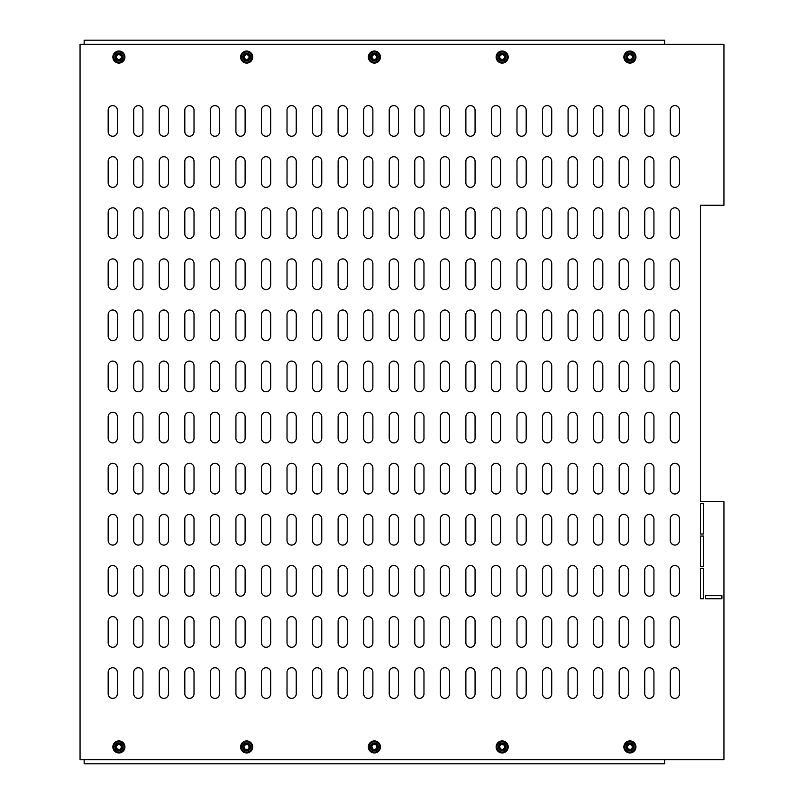 <?xml version="1.0" encoding="UTF-8"?>
<svg xmlns="http://www.w3.org/2000/svg" width="804" height="804" viewBox="0 0 804 804"><rect width="100%" height="100%" fill="white"/><g stroke="black" fill="none" stroke-linecap="round" stroke-linejoin="round"><path stroke-width="1.21" d="M670.285 672.325L670.285 693.792A4.603 4.603 0 0 0 674.888 698.395A4.603 4.603 0 0 0 679.481 693.792L679.481 672.325A4.603 4.603 0 0 0 674.888 667.732A4.603 4.603 0 0 0 670.285 672.325M670.285 621.231L670.285 642.687A4.603 4.603 0 0 0 674.888 647.29A4.603 4.603 0 0 0 679.481 642.687L679.481 621.231A4.603 4.603 0 0 0 674.888 616.628A4.603 4.603 0 0 0 670.285 621.231M670.285 570.126L670.285 591.583A4.603 4.603 0 0 0 674.888 596.186A4.603 4.603 0 0 0 679.481 591.583L679.481 570.126A4.603 4.603 0 0 0 674.888 565.524A4.603 4.603 0 0 0 670.285 570.126M670.285 519.022L670.285 540.489A4.603 4.603 0 0 0 674.888 545.082A4.603 4.603 0 0 0 679.481 540.489L679.481 519.022A4.603 4.603 0 0 0 674.888 514.419A4.603 4.603 0 0 0 670.285 519.022M670.285 467.918L670.285 489.385A4.603 4.603 0 0 0 674.888 493.988A4.603 4.603 0 0 0 679.481 489.385L679.481 467.918A4.603 4.603 0 0 0 674.888 463.325A4.603 4.603 0 0 0 670.285 467.918M670.285 416.824L670.285 438.28A4.603 4.603 0 0 0 674.888 442.883A4.603 4.603 0 0 0 679.481 438.28L679.481 416.824A4.603 4.603 0 0 0 674.888 412.221A4.603 4.603 0 0 0 670.285 416.824M670.285 365.719L670.285 387.176A4.603 4.603 0 0 0 674.888 391.779A4.603 4.603 0 0 0 679.481 387.176L679.481 365.719A4.603 4.603 0 0 0 674.888 361.117A4.603 4.603 0 0 0 670.285 365.719M670.285 314.615L670.285 336.082A4.603 4.603 0 0 0 674.888 340.675A4.603 4.603 0 0 0 679.481 336.082L679.481 314.615A4.603 4.603 0 0 0 674.888 310.012A4.603 4.603 0 0 0 670.285 314.615M670.285 263.511L670.285 284.978A4.603 4.603 0 0 0 674.888 289.581A4.603 4.603 0 0 0 679.481 284.978L679.481 263.511A4.603 4.603 0 0 0 674.888 258.918A4.603 4.603 0 0 0 670.285 263.511M670.285 212.417L670.285 233.874A4.603 4.603 0 0 0 674.888 238.476A4.603 4.603 0 0 0 679.481 233.874L679.481 212.417A4.603 4.603 0 0 0 674.888 207.814A4.603 4.603 0 0 0 670.285 212.417M670.285 161.313L670.285 182.769A4.603 4.603 0 0 0 674.888 187.372A4.603 4.603 0 0 0 679.481 182.769L679.481 161.313A4.603 4.603 0 0 0 674.888 156.71A4.603 4.603 0 0 0 670.285 161.313M670.285 110.208L670.285 131.675A4.603 4.603 0 0 0 674.888 136.268A4.603 4.603 0 0 0 679.481 131.675L679.481 110.208A4.603 4.603 0 0 0 674.888 105.605A4.603 4.603 0 0 0 670.285 110.208M644.738 672.325L644.738 693.792A4.603 4.603 0 0 0 649.33 698.395A4.603 4.603 0 0 0 653.933 693.792L653.933 672.325A4.603 4.603 0 0 0 649.33 667.732A4.603 4.603 0 0 0 644.738 672.325M644.738 621.231L644.738 642.687A4.603 4.603 0 0 0 649.33 647.29A4.603 4.603 0 0 0 653.933 642.687L653.933 621.231A4.603 4.603 0 0 0 649.33 616.628A4.603 4.603 0 0 0 644.738 621.231M644.738 570.126L644.738 591.583A4.603 4.603 0 0 0 649.33 596.186A4.603 4.603 0 0 0 653.933 591.583L653.933 570.126A4.603 4.603 0 0 0 649.33 565.524A4.603 4.603 0 0 0 644.738 570.126M644.738 519.022L644.738 540.489A4.603 4.603 0 0 0 649.33 545.082A4.603 4.603 0 0 0 653.933 540.489L653.933 519.022A4.603 4.603 0 0 0 649.33 514.419A4.603 4.603 0 0 0 644.738 519.022M644.738 467.918L644.738 489.385A4.603 4.603 0 0 0 649.33 493.988A4.603 4.603 0 0 0 653.933 489.385L653.933 467.918A4.603 4.603 0 0 0 649.33 463.325A4.603 4.603 0 0 0 644.738 467.918M644.738 416.824L644.738 438.28A4.603 4.603 0 0 0 649.33 442.883A4.603 4.603 0 0 0 653.933 438.28L653.933 416.824A4.603 4.603 0 0 0 649.33 412.221A4.603 4.603 0 0 0 644.738 416.824M644.738 365.719L644.738 387.176A4.603 4.603 0 0 0 649.33 391.779A4.603 4.603 0 0 0 653.933 387.176L653.933 365.719A4.603 4.603 0 0 0 649.33 361.117A4.603 4.603 0 0 0 644.738 365.719M644.738 314.615L644.738 336.082A4.603 4.603 0 0 0 649.33 340.675A4.603 4.603 0 0 0 653.933 336.082L653.933 314.615A4.603 4.603 0 0 0 649.33 310.012A4.603 4.603 0 0 0 644.738 314.615M644.738 263.511L644.738 284.978A4.603 4.603 0 0 0 649.33 289.581A4.603 4.603 0 0 0 653.933 284.978L653.933 263.511A4.603 4.603 0 0 0 649.33 258.918A4.603 4.603 0 0 0 644.738 263.511M644.738 212.417L644.738 233.874A4.603 4.603 0 0 0 649.33 238.476A4.603 4.603 0 0 0 653.933 233.874L653.933 212.417A4.603 4.603 0 0 0 649.33 207.814A4.603 4.603 0 0 0 644.738 212.417M644.738 161.313L644.738 182.769A4.603 4.603 0 0 0 649.33 187.372A4.603 4.603 0 0 0 653.933 182.769L653.933 161.313A4.603 4.603 0 0 0 649.33 156.71A4.603 4.603 0 0 0 644.738 161.313M644.738 110.208L644.738 131.675A4.603 4.603 0 0 0 649.33 136.268A4.603 4.603 0 0 0 653.933 131.675L653.933 110.208A4.603 4.603 0 0 0 649.33 105.605A4.603 4.603 0 0 0 644.738 110.208M619.18 672.325L619.18 693.792A4.603 4.603 0 0 0 623.783 698.395A4.603 4.603 0 0 0 628.376 693.792L628.376 672.325A4.603 4.603 0 0 0 623.783 667.732A4.603 4.603 0 0 0 619.18 672.325M619.18 621.231L619.18 642.687A4.603 4.603 0 0 0 623.783 647.29A4.603 4.603 0 0 0 628.376 642.687L628.376 621.231A4.603 4.603 0 0 0 623.783 616.628A4.603 4.603 0 0 0 619.18 621.231M619.18 570.126L619.18 591.583A4.603 4.603 0 0 0 623.783 596.186A4.603 4.603 0 0 0 628.376 591.583L628.376 570.126A4.603 4.603 0 0 0 623.783 565.524A4.603 4.603 0 0 0 619.18 570.126M619.18 519.022L619.18 540.489A4.603 4.603 0 0 0 623.783 545.082A4.603 4.603 0 0 0 628.376 540.489L628.376 519.022A4.603 4.603 0 0 0 623.783 514.419A4.603 4.603 0 0 0 619.18 519.022M619.18 467.918L619.18 489.385A4.603 4.603 0 0 0 623.783 493.988A4.603 4.603 0 0 0 628.376 489.385L628.376 467.918A4.603 4.603 0 0 0 623.783 463.325A4.603 4.603 0 0 0 619.18 467.918M619.18 416.824L619.18 438.28A4.603 4.603 0 0 0 623.783 442.883A4.603 4.603 0 0 0 628.376 438.28L628.376 416.824A4.603 4.603 0 0 0 623.783 412.221A4.603 4.603 0 0 0 619.18 416.824M619.18 365.719L619.18 387.176A4.603 4.603 0 0 0 623.783 391.779A4.603 4.603 0 0 0 628.376 387.176L628.376 365.719A4.603 4.603 0 0 0 623.783 361.117A4.603 4.603 0 0 0 619.18 365.719M619.18 314.615L619.18 336.082A4.603 4.603 0 0 0 623.783 340.675A4.603 4.603 0 0 0 628.376 336.082L628.376 314.615A4.603 4.603 0 0 0 623.783 310.012A4.603 4.603 0 0 0 619.18 314.615M619.18 263.511L619.18 284.978A4.603 4.603 0 0 0 623.783 289.581A4.603 4.603 0 0 0 628.376 284.978L628.376 263.511A4.603 4.603 0 0 0 623.783 258.918A4.603 4.603 0 0 0 619.18 263.511M619.18 212.417L619.18 233.874A4.603 4.603 0 0 0 623.783 238.476A4.603 4.603 0 0 0 628.376 233.874L628.376 212.417A4.603 4.603 0 0 0 623.783 207.814A4.603 4.603 0 0 0 619.18 212.417M619.18 161.313L619.18 182.769A4.603 4.603 0 0 0 623.783 187.372A4.603 4.603 0 0 0 628.376 182.769L628.376 161.313A4.603 4.603 0 0 0 623.783 156.71A4.603 4.603 0 0 0 619.18 161.313M619.18 110.208L619.18 131.675A4.603 4.603 0 0 0 623.783 136.268A4.603 4.603 0 0 0 628.376 131.675L628.376 110.208A4.603 4.603 0 0 0 623.783 105.605A4.603 4.603 0 0 0 619.18 110.208M593.633 672.325L593.633 693.792A4.603 4.603 0 0 0 598.226 698.395A4.603 4.603 0 0 0 602.829 693.792L602.829 672.325A4.603 4.603 0 0 0 598.226 667.732A4.603 4.603 0 0 0 593.633 672.325M593.633 621.231L593.633 642.687A4.603 4.603 0 0 0 598.226 647.29A4.603 4.603 0 0 0 602.829 642.687L602.829 621.231A4.603 4.603 0 0 0 598.226 616.628A4.603 4.603 0 0 0 593.633 621.231M593.633 570.126L593.633 591.583A4.603 4.603 0 0 0 598.226 596.186A4.603 4.603 0 0 0 602.829 591.583L602.829 570.126A4.603 4.603 0 0 0 598.226 565.524A4.603 4.603 0 0 0 593.633 570.126M593.633 519.022L593.633 540.489A4.603 4.603 0 0 0 598.226 545.082A4.603 4.603 0 0 0 602.829 540.489L602.829 519.022A4.603 4.603 0 0 0 598.226 514.419A4.603 4.603 0 0 0 593.633 519.022M593.633 467.918L593.633 489.385A4.603 4.603 0 0 0 598.226 493.988A4.603 4.603 0 0 0 602.829 489.385L602.829 467.918A4.603 4.603 0 0 0 598.226 463.325A4.603 4.603 0 0 0 593.633 467.918M593.633 416.824L593.633 438.28A4.603 4.603 0 0 0 598.226 442.883A4.603 4.603 0 0 0 602.829 438.28L602.829 416.824A4.603 4.603 0 0 0 598.226 412.221A4.603 4.603 0 0 0 593.633 416.824M593.633 365.719L593.633 387.176A4.603 4.603 0 0 0 598.226 391.779A4.603 4.603 0 0 0 602.829 387.176L602.829 365.719A4.603 4.603 0 0 0 598.226 361.117A4.603 4.603 0 0 0 593.633 365.719M593.633 314.615L593.633 336.082A4.603 4.603 0 0 0 598.226 340.675A4.603 4.603 0 0 0 602.829 336.082L602.829 314.615A4.603 4.603 0 0 0 598.226 310.012A4.603 4.603 0 0 0 593.633 314.615M593.633 263.511L593.633 284.978A4.603 4.603 0 0 0 598.226 289.581A4.603 4.603 0 0 0 602.829 284.978L602.829 263.511A4.603 4.603 0 0 0 598.226 258.918A4.603 4.603 0 0 0 593.633 263.511M593.633 212.417L593.633 233.874A4.603 4.603 0 0 0 598.226 238.476A4.603 4.603 0 0 0 602.829 233.874L602.829 212.417A4.603 4.603 0 0 0 598.226 207.814A4.603 4.603 0 0 0 593.633 212.417M593.633 161.313L593.633 182.769A4.603 4.603 0 0 0 598.226 187.372A4.603 4.603 0 0 0 602.829 182.769L602.829 161.313A4.603 4.603 0 0 0 598.226 156.71A4.603 4.603 0 0 0 593.633 161.313M593.633 110.208L593.633 131.675A4.603 4.603 0 0 0 598.226 136.268A4.603 4.603 0 0 0 602.829 131.675L602.829 110.208A4.603 4.603 0 0 0 598.226 105.605A4.603 4.603 0 0 0 593.633 110.208M568.076 672.325L568.076 693.792A4.603 4.603 0 0 0 572.679 698.395A4.603 4.603 0 0 0 577.282 693.792L577.282 672.325A4.603 4.603 0 0 0 572.679 667.732A4.603 4.603 0 0 0 568.076 672.325M568.076 621.231L568.076 642.687A4.603 4.603 0 0 0 572.679 647.29A4.603 4.603 0 0 0 577.282 642.687L577.282 621.231A4.603 4.603 0 0 0 572.679 616.628A4.603 4.603 0 0 0 568.076 621.231M568.076 570.126L568.076 591.583A4.603 4.603 0 0 0 572.679 596.186A4.603 4.603 0 0 0 577.282 591.583L577.282 570.126A4.603 4.603 0 0 0 572.679 565.524A4.603 4.603 0 0 0 568.076 570.126M568.076 519.022L568.076 540.489A4.603 4.603 0 0 0 572.679 545.082A4.603 4.603 0 0 0 577.282 540.489L577.282 519.022A4.603 4.603 0 0 0 572.679 514.419A4.603 4.603 0 0 0 568.076 519.022M568.076 467.918L568.076 489.385A4.603 4.603 0 0 0 572.679 493.988A4.603 4.603 0 0 0 577.282 489.385L577.282 467.918A4.603 4.603 0 0 0 572.679 463.325A4.603 4.603 0 0 0 568.076 467.918M568.076 416.824L568.076 438.28A4.603 4.603 0 0 0 572.679 442.883A4.603 4.603 0 0 0 577.282 438.28L577.282 416.824A4.603 4.603 0 0 0 572.679 412.221A4.603 4.603 0 0 0 568.076 416.824M568.076 365.719L568.076 387.176A4.603 4.603 0 0 0 572.679 391.779A4.603 4.603 0 0 0 577.282 387.176L577.282 365.719A4.603 4.603 0 0 0 572.679 361.117A4.603 4.603 0 0 0 568.076 365.719M568.076 314.615L568.076 336.082A4.603 4.603 0 0 0 572.679 340.675A4.603 4.603 0 0 0 577.282 336.082L577.282 314.615A4.603 4.603 0 0 0 572.679 310.012A4.603 4.603 0 0 0 568.076 314.615M568.076 263.511L568.076 284.978A4.603 4.603 0 0 0 572.679 289.581A4.603 4.603 0 0 0 577.282 284.978L577.282 263.511A4.603 4.603 0 0 0 572.679 258.918A4.603 4.603 0 0 0 568.076 263.511M568.076 212.417L568.076 233.874A4.603 4.603 0 0 0 572.679 238.476A4.603 4.603 0 0 0 577.282 233.874L577.282 212.417A4.603 4.603 0 0 0 572.679 207.814A4.603 4.603 0 0 0 568.076 212.417M568.076 161.313L568.076 182.769A4.603 4.603 0 0 0 572.679 187.372A4.603 4.603 0 0 0 577.282 182.769L577.282 161.313A4.603 4.603 0 0 0 572.679 156.71A4.603 4.603 0 0 0 568.076 161.313M568.076 110.208L568.076 131.675A4.603 4.603 0 0 0 572.679 136.268A4.603 4.603 0 0 0 577.282 131.675L577.282 110.208A4.603 4.603 0 0 0 572.679 105.605A4.603 4.603 0 0 0 568.076 110.208M542.529 672.325L542.529 693.792A4.603 4.603 0 0 0 547.132 698.395A4.603 4.603 0 0 0 551.725 693.792L551.725 672.325A4.603 4.603 0 0 0 547.132 667.732A4.603 4.603 0 0 0 542.529 672.325M542.529 621.231L542.529 642.687A4.603 4.603 0 0 0 547.132 647.29A4.603 4.603 0 0 0 551.725 642.687L551.725 621.231A4.603 4.603 0 0 0 547.132 616.628A4.603 4.603 0 0 0 542.529 621.231M542.529 570.126L542.529 591.583A4.603 4.603 0 0 0 547.132 596.186A4.603 4.603 0 0 0 551.725 591.583L551.725 570.126A4.603 4.603 0 0 0 547.132 565.524A4.603 4.603 0 0 0 542.529 570.126M542.529 519.022L542.529 540.489A4.603 4.603 0 0 0 547.132 545.082A4.603 4.603 0 0 0 551.725 540.489L551.725 519.022A4.603 4.603 0 0 0 547.132 514.419A4.603 4.603 0 0 0 542.529 519.022M542.529 467.918L542.529 489.385A4.603 4.603 0 0 0 547.132 493.988A4.603 4.603 0 0 0 551.725 489.385L551.725 467.918A4.603 4.603 0 0 0 547.132 463.325A4.603 4.603 0 0 0 542.529 467.918M542.529 416.824L542.529 438.28A4.603 4.603 0 0 0 547.132 442.883A4.603 4.603 0 0 0 551.725 438.28L551.725 416.824A4.603 4.603 0 0 0 547.132 412.221A4.603 4.603 0 0 0 542.529 416.824M542.529 365.719L542.529 387.176A4.603 4.603 0 0 0 547.132 391.779A4.603 4.603 0 0 0 551.725 387.176L551.725 365.719A4.603 4.603 0 0 0 547.132 361.117A4.603 4.603 0 0 0 542.529 365.719M542.529 314.615L542.529 336.082A4.603 4.603 0 0 0 547.132 340.675A4.603 4.603 0 0 0 551.725 336.082L551.725 314.615A4.603 4.603 0 0 0 547.132 310.012A4.603 4.603 0 0 0 542.529 314.615M542.529 263.511L542.529 284.978A4.603 4.603 0 0 0 547.132 289.581A4.603 4.603 0 0 0 551.725 284.978L551.725 263.511A4.603 4.603 0 0 0 547.132 258.918A4.603 4.603 0 0 0 542.529 263.511M542.529 212.417L542.529 233.874A4.603 4.603 0 0 0 547.132 238.476A4.603 4.603 0 0 0 551.725 233.874L551.725 212.417A4.603 4.603 0 0 0 547.132 207.814A4.603 4.603 0 0 0 542.529 212.417M542.529 161.313L542.529 182.769A4.603 4.603 0 0 0 547.132 187.372A4.603 4.603 0 0 0 551.725 182.769L551.725 161.313A4.603 4.603 0 0 0 547.132 156.71A4.603 4.603 0 0 0 542.529 161.313M542.529 110.208L542.529 131.675A4.603 4.603 0 0 0 547.132 136.268A4.603 4.603 0 0 0 551.725 131.675L551.725 110.208A4.603 4.603 0 0 0 547.132 105.605A4.603 4.603 0 0 0 542.529 110.208M516.982 672.325L516.982 693.792A4.603 4.603 0 0 0 521.575 698.395A4.603 4.603 0 0 0 526.178 693.792L526.178 672.325A4.603 4.603 0 0 0 521.575 667.732A4.603 4.603 0 0 0 516.982 672.325M516.982 621.231L516.982 642.687A4.603 4.603 0 0 0 521.575 647.29A4.603 4.603 0 0 0 526.178 642.687L526.178 621.231A4.603 4.603 0 0 0 521.575 616.628A4.603 4.603 0 0 0 516.982 621.231M516.982 570.126L516.982 591.583A4.603 4.603 0 0 0 521.575 596.186A4.603 4.603 0 0 0 526.178 591.583L526.178 570.126A4.603 4.603 0 0 0 521.575 565.524A4.603 4.603 0 0 0 516.982 570.126M516.982 519.022L516.982 540.489A4.603 4.603 0 0 0 521.575 545.082A4.603 4.603 0 0 0 526.178 540.489L526.178 519.022A4.603 4.603 0 0 0 521.575 514.419A4.603 4.603 0 0 0 516.982 519.022M516.982 467.918L516.982 489.385A4.603 4.603 0 0 0 521.575 493.988A4.603 4.603 0 0 0 526.178 489.385L526.178 467.918A4.603 4.603 0 0 0 521.575 463.325A4.603 4.603 0 0 0 516.982 467.918M516.982 416.824L516.982 438.28A4.603 4.603 0 0 0 521.575 442.883A4.603 4.603 0 0 0 526.178 438.28L526.178 416.824A4.603 4.603 0 0 0 521.575 412.221A4.603 4.603 0 0 0 516.982 416.824M516.982 365.719L516.982 387.176A4.603 4.603 0 0 0 521.575 391.779A4.603 4.603 0 0 0 526.178 387.176L526.178 365.719A4.603 4.603 0 0 0 521.575 361.117A4.603 4.603 0 0 0 516.982 365.719M516.982 314.615L516.982 336.082A4.603 4.603 0 0 0 521.575 340.675A4.603 4.603 0 0 0 526.178 336.082L526.178 314.615A4.603 4.603 0 0 0 521.575 310.012A4.603 4.603 0 0 0 516.982 314.615M516.982 263.511L516.982 284.978A4.603 4.603 0 0 0 521.575 289.581A4.603 4.603 0 0 0 526.178 284.978L526.178 263.511A4.603 4.603 0 0 0 521.575 258.918A4.603 4.603 0 0 0 516.982 263.511M516.982 212.417L516.982 233.874A4.603 4.603 0 0 0 521.575 238.476A4.603 4.603 0 0 0 526.178 233.874L526.178 212.417A4.603 4.603 0 0 0 521.575 207.814A4.603 4.603 0 0 0 516.982 212.417M516.982 161.313L516.982 182.769A4.603 4.603 0 0 0 521.575 187.372A4.603 4.603 0 0 0 526.178 182.769L526.178 161.313A4.603 4.603 0 0 0 521.575 156.71A4.603 4.603 0 0 0 516.982 161.313M516.982 110.208L516.982 131.675A4.603 4.603 0 0 0 521.575 136.268A4.603 4.603 0 0 0 526.178 131.675L526.178 110.208A4.603 4.603 0 0 0 521.575 105.605A4.603 4.603 0 0 0 516.982 110.208M491.425 672.325L491.425 693.792A4.603 4.603 0 0 0 496.028 698.395A4.603 4.603 0 0 0 500.631 693.792L500.631 672.325A4.603 4.603 0 0 0 496.028 667.732A4.603 4.603 0 0 0 491.425 672.325M491.425 621.231L491.425 642.687A4.603 4.603 0 0 0 496.028 647.29A4.603 4.603 0 0 0 500.631 642.687L500.631 621.231A4.603 4.603 0 0 0 496.028 616.628A4.603 4.603 0 0 0 491.425 621.231M491.425 570.126L491.425 591.583A4.603 4.603 0 0 0 496.028 596.186A4.603 4.603 0 0 0 500.631 591.583L500.631 570.126A4.603 4.603 0 0 0 496.028 565.524A4.603 4.603 0 0 0 491.425 570.126M491.425 519.022L491.425 540.489A4.603 4.603 0 0 0 496.028 545.082A4.603 4.603 0 0 0 500.631 540.489L500.631 519.022A4.603 4.603 0 0 0 496.028 514.419A4.603 4.603 0 0 0 491.425 519.022M491.425 467.918L491.425 489.385A4.603 4.603 0 0 0 496.028 493.988A4.603 4.603 0 0 0 500.631 489.385L500.631 467.918A4.603 4.603 0 0 0 496.028 463.325A4.603 4.603 0 0 0 491.425 467.918M491.425 416.824L491.425 438.28A4.603 4.603 0 0 0 496.028 442.883A4.603 4.603 0 0 0 500.631 438.28L500.631 416.824A4.603 4.603 0 0 0 496.028 412.221A4.603 4.603 0 0 0 491.425 416.824M491.425 365.719L491.425 387.176A4.603 4.603 0 0 0 496.028 391.779A4.603 4.603 0 0 0 500.631 387.176L500.631 365.719A4.603 4.603 0 0 0 496.028 361.117A4.603 4.603 0 0 0 491.425 365.719M491.425 314.615L491.425 336.082A4.603 4.603 0 0 0 496.028 340.675A4.603 4.603 0 0 0 500.631 336.082L500.631 314.615A4.603 4.603 0 0 0 496.028 310.012A4.603 4.603 0 0 0 491.425 314.615M491.425 263.511L491.425 284.978A4.603 4.603 0 0 0 496.028 289.581A4.603 4.603 0 0 0 500.631 284.978L500.631 263.511A4.603 4.603 0 0 0 496.028 258.918A4.603 4.603 0 0 0 491.425 263.511M491.425 212.417L491.425 233.874A4.603 4.603 0 0 0 496.028 238.476A4.603 4.603 0 0 0 500.631 233.874L500.631 212.417A4.603 4.603 0 0 0 496.028 207.814A4.603 4.603 0 0 0 491.425 212.417M491.425 161.313L491.425 182.769A4.603 4.603 0 0 0 496.028 187.372A4.603 4.603 0 0 0 500.631 182.769L500.631 161.313A4.603 4.603 0 0 0 496.028 156.71A4.603 4.603 0 0 0 491.425 161.313M491.425 110.208L491.425 131.675A4.603 4.603 0 0 0 496.028 136.268A4.603 4.603 0 0 0 500.631 131.675L500.631 110.208A4.603 4.603 0 0 0 496.028 105.605A4.603 4.603 0 0 0 491.425 110.208M465.878 672.325L465.878 693.792A4.603 4.603 0 0 0 470.481 698.395A4.603 4.603 0 0 0 475.074 693.792L475.074 672.325A4.603 4.603 0 0 0 470.481 667.732A4.603 4.603 0 0 0 465.878 672.325M465.878 621.231L465.878 642.687A4.603 4.603 0 0 0 470.481 647.29A4.603 4.603 0 0 0 475.074 642.687L475.074 621.231A4.603 4.603 0 0 0 470.481 616.628A4.603 4.603 0 0 0 465.878 621.231M465.878 570.126L465.878 591.583A4.603 4.603 0 0 0 470.481 596.186A4.603 4.603 0 0 0 475.074 591.583L475.074 570.126A4.603 4.603 0 0 0 470.481 565.524A4.603 4.603 0 0 0 465.878 570.126M465.878 519.022L465.878 540.489A4.603 4.603 0 0 0 470.481 545.082A4.603 4.603 0 0 0 475.074 540.489L475.074 519.022A4.603 4.603 0 0 0 470.481 514.419A4.603 4.603 0 0 0 465.878 519.022M465.878 467.918L465.878 489.385A4.603 4.603 0 0 0 470.481 493.988A4.603 4.603 0 0 0 475.074 489.385L475.074 467.918A4.603 4.603 0 0 0 470.481 463.325A4.603 4.603 0 0 0 465.878 467.918M465.878 416.824L465.878 438.28A4.603 4.603 0 0 0 470.481 442.883A4.603 4.603 0 0 0 475.074 438.28L475.074 416.824A4.603 4.603 0 0 0 470.481 412.221A4.603 4.603 0 0 0 465.878 416.824M465.878 365.719L465.878 387.176A4.603 4.603 0 0 0 470.481 391.779A4.603 4.603 0 0 0 475.074 387.176L475.074 365.719A4.603 4.603 0 0 0 470.481 361.117A4.603 4.603 0 0 0 465.878 365.719M465.878 314.615L465.878 336.082A4.603 4.603 0 0 0 470.481 340.675A4.603 4.603 0 0 0 475.074 336.082L475.074 314.615A4.603 4.603 0 0 0 470.481 310.012A4.603 4.603 0 0 0 465.878 314.615M465.878 263.511L465.878 284.978A4.603 4.603 0 0 0 470.481 289.581A4.603 4.603 0 0 0 475.074 284.978L475.074 263.511A4.603 4.603 0 0 0 470.481 258.918A4.603 4.603 0 0 0 465.878 263.511M465.878 212.417L465.878 233.874A4.603 4.603 0 0 0 470.481 238.476A4.603 4.603 0 0 0 475.074 233.874L475.074 212.417A4.603 4.603 0 0 0 470.481 207.814A4.603 4.603 0 0 0 465.878 212.417M465.878 161.313L465.878 182.769A4.603 4.603 0 0 0 470.481 187.372A4.603 4.603 0 0 0 475.074 182.769L475.074 161.313A4.603 4.603 0 0 0 470.481 156.71A4.603 4.603 0 0 0 465.878 161.313M465.878 110.208L465.878 131.675A4.603 4.603 0 0 0 470.481 136.268A4.603 4.603 0 0 0 475.074 131.675L475.074 110.208A4.603 4.603 0 0 0 470.481 105.605A4.603 4.603 0 0 0 465.878 110.208M440.331 672.325L440.331 693.792A4.603 4.603 0 0 0 444.924 698.395A4.603 4.603 0 0 0 449.526 693.792L449.526 672.325A4.603 4.603 0 0 0 444.924 667.732A4.603 4.603 0 0 0 440.331 672.325M440.331 621.231L440.331 642.687A4.603 4.603 0 0 0 444.924 647.29A4.603 4.603 0 0 0 449.526 642.687L449.526 621.231A4.603 4.603 0 0 0 444.924 616.628A4.603 4.603 0 0 0 440.331 621.231M440.331 570.126L440.331 591.583A4.603 4.603 0 0 0 444.924 596.186A4.603 4.603 0 0 0 449.526 591.583L449.526 570.126A4.603 4.603 0 0 0 444.924 565.524A4.603 4.603 0 0 0 440.331 570.126M440.331 519.022L440.331 540.489A4.603 4.603 0 0 0 444.924 545.082A4.603 4.603 0 0 0 449.526 540.489L449.526 519.022A4.603 4.603 0 0 0 444.924 514.419A4.603 4.603 0 0 0 440.331 519.022M440.331 467.918L440.331 489.385A4.603 4.603 0 0 0 444.924 493.988A4.603 4.603 0 0 0 449.526 489.385L449.526 467.918A4.603 4.603 0 0 0 444.924 463.325A4.603 4.603 0 0 0 440.331 467.918M440.331 416.824L440.331 438.28A4.603 4.603 0 0 0 444.924 442.883A4.603 4.603 0 0 0 449.526 438.28L449.526 416.824A4.603 4.603 0 0 0 444.924 412.221A4.603 4.603 0 0 0 440.331 416.824M440.331 365.719L440.331 387.176A4.603 4.603 0 0 0 444.924 391.779A4.603 4.603 0 0 0 449.526 387.176L449.526 365.719A4.603 4.603 0 0 0 444.924 361.117A4.603 4.603 0 0 0 440.331 365.719M440.331 314.615L440.331 336.082A4.603 4.603 0 0 0 444.924 340.675A4.603 4.603 0 0 0 449.526 336.082L449.526 314.615A4.603 4.603 0 0 0 444.924 310.012A4.603 4.603 0 0 0 440.331 314.615M440.331 263.511L440.331 284.978A4.603 4.603 0 0 0 444.924 289.581A4.603 4.603 0 0 0 449.526 284.978L449.526 263.511A4.603 4.603 0 0 0 444.924 258.918A4.603 4.603 0 0 0 440.331 263.511M440.331 212.417L440.331 233.874A4.603 4.603 0 0 0 444.924 238.476A4.603 4.603 0 0 0 449.526 233.874L449.526 212.417A4.603 4.603 0 0 0 444.924 207.814A4.603 4.603 0 0 0 440.331 212.417M440.331 161.313L440.331 182.769A4.603 4.603 0 0 0 444.924 187.372A4.603 4.603 0 0 0 449.526 182.769L449.526 161.313A4.603 4.603 0 0 0 444.924 156.71A4.603 4.603 0 0 0 440.331 161.313M440.331 110.208L440.331 131.675A4.603 4.603 0 0 0 444.924 136.268A4.603 4.603 0 0 0 449.526 131.675L449.526 110.208A4.603 4.603 0 0 0 444.924 105.605A4.603 4.603 0 0 0 440.331 110.208M414.774 672.325L414.774 693.792A4.603 4.603 0 0 0 419.376 698.395A4.603 4.603 0 0 0 423.969 693.792L423.969 672.325A4.603 4.603 0 0 0 419.376 667.732A4.603 4.603 0 0 0 414.774 672.325M414.774 621.231L414.774 642.687A4.603 4.603 0 0 0 419.376 647.29A4.603 4.603 0 0 0 423.969 642.687L423.969 621.231A4.603 4.603 0 0 0 419.376 616.628A4.603 4.603 0 0 0 414.774 621.231M414.774 570.126L414.774 591.583A4.603 4.603 0 0 0 419.376 596.186A4.603 4.603 0 0 0 423.969 591.583L423.969 570.126A4.603 4.603 0 0 0 419.376 565.524A4.603 4.603 0 0 0 414.774 570.126M414.774 519.022L414.774 540.489A4.603 4.603 0 0 0 419.376 545.082A4.603 4.603 0 0 0 423.969 540.489L423.969 519.022A4.603 4.603 0 0 0 419.376 514.419A4.603 4.603 0 0 0 414.774 519.022M414.774 467.918L414.774 489.385A4.603 4.603 0 0 0 419.376 493.988A4.603 4.603 0 0 0 423.969 489.385L423.969 467.918A4.603 4.603 0 0 0 419.376 463.325A4.603 4.603 0 0 0 414.774 467.918M414.774 416.824L414.774 438.28A4.603 4.603 0 0 0 419.376 442.883A4.603 4.603 0 0 0 423.969 438.28L423.969 416.824A4.603 4.603 0 0 0 419.376 412.221A4.603 4.603 0 0 0 414.774 416.824M414.774 365.719L414.774 387.176A4.603 4.603 0 0 0 419.376 391.779A4.603 4.603 0 0 0 423.969 387.176L423.969 365.719A4.603 4.603 0 0 0 419.376 361.117A4.603 4.603 0 0 0 414.774 365.719M414.774 314.615L414.774 336.082A4.603 4.603 0 0 0 419.376 340.675A4.603 4.603 0 0 0 423.969 336.082L423.969 314.615A4.603 4.603 0 0 0 419.376 310.012A4.603 4.603 0 0 0 414.774 314.615M414.774 263.511L414.774 284.978A4.603 4.603 0 0 0 419.376 289.581A4.603 4.603 0 0 0 423.969 284.978L423.969 263.511A4.603 4.603 0 0 0 419.376 258.918A4.603 4.603 0 0 0 414.774 263.511M414.774 212.417L414.774 233.874A4.603 4.603 0 0 0 419.376 238.476A4.603 4.603 0 0 0 423.969 233.874L423.969 212.417A4.603 4.603 0 0 0 419.376 207.814A4.603 4.603 0 0 0 414.774 212.417M414.774 161.313L414.774 182.769A4.603 4.603 0 0 0 419.376 187.372A4.603 4.603 0 0 0 423.969 182.769L423.969 161.313A4.603 4.603 0 0 0 419.376 156.71A4.603 4.603 0 0 0 414.774 161.313M414.774 110.208L414.774 131.675A4.603 4.603 0 0 0 419.376 136.268A4.603 4.603 0 0 0 423.969 131.675L423.969 110.208A4.603 4.603 0 0 0 419.376 105.605A4.603 4.603 0 0 0 414.774 110.208M389.226 672.325L389.226 693.792A4.603 4.603 0 0 0 393.819 698.395A4.603 4.603 0 0 0 398.422 693.792L398.422 672.325A4.603 4.603 0 0 0 393.819 667.732A4.603 4.603 0 0 0 389.226 672.325M389.226 621.231L389.226 642.687A4.603 4.603 0 0 0 393.819 647.29A4.603 4.603 0 0 0 398.422 642.687L398.422 621.231A4.603 4.603 0 0 0 393.819 616.628A4.603 4.603 0 0 0 389.226 621.231M389.226 570.126L389.226 591.583A4.603 4.603 0 0 0 393.819 596.186A4.603 4.603 0 0 0 398.422 591.583L398.422 570.126A4.603 4.603 0 0 0 393.819 565.524A4.603 4.603 0 0 0 389.226 570.126M389.226 519.022L389.226 540.489A4.603 4.603 0 0 0 393.819 545.082A4.603 4.603 0 0 0 398.422 540.489L398.422 519.022A4.603 4.603 0 0 0 393.819 514.419A4.603 4.603 0 0 0 389.226 519.022M389.226 467.918L389.226 489.385A4.603 4.603 0 0 0 393.819 493.988A4.603 4.603 0 0 0 398.422 489.385L398.422 467.918A4.603 4.603 0 0 0 393.819 463.325A4.603 4.603 0 0 0 389.226 467.918M389.226 416.824L389.226 438.28A4.603 4.603 0 0 0 393.819 442.883A4.603 4.603 0 0 0 398.422 438.28L398.422 416.824A4.603 4.603 0 0 0 393.819 412.221A4.603 4.603 0 0 0 389.226 416.824M389.226 365.719L389.226 387.176A4.603 4.603 0 0 0 393.819 391.779A4.603 4.603 0 0 0 398.422 387.176L398.422 365.719A4.603 4.603 0 0 0 393.819 361.117A4.603 4.603 0 0 0 389.226 365.719M389.226 314.615L389.226 336.082A4.603 4.603 0 0 0 393.819 340.675A4.603 4.603 0 0 0 398.422 336.082L398.422 314.615A4.603 4.603 0 0 0 393.819 310.012A4.603 4.603 0 0 0 389.226 314.615M389.226 263.511L389.226 284.978A4.603 4.603 0 0 0 393.819 289.581A4.603 4.603 0 0 0 398.422 284.978L398.422 263.511A4.603 4.603 0 0 0 393.819 258.918A4.603 4.603 0 0 0 389.226 263.511M389.226 212.417L389.226 233.874A4.603 4.603 0 0 0 393.819 238.476A4.603 4.603 0 0 0 398.422 233.874L398.422 212.417A4.603 4.603 0 0 0 393.819 207.814A4.603 4.603 0 0 0 389.226 212.417M389.226 161.313L389.226 182.769A4.603 4.603 0 0 0 393.819 187.372A4.603 4.603 0 0 0 398.422 182.769L398.422 161.313A4.603 4.603 0 0 0 393.819 156.71A4.603 4.603 0 0 0 389.226 161.313M389.226 110.208L389.226 131.675A4.603 4.603 0 0 0 393.819 136.268A4.603 4.603 0 0 0 398.422 131.675L398.422 110.208A4.603 4.603 0 0 0 393.819 105.605A4.603 4.603 0 0 0 389.226 110.208M363.669 672.325L363.669 693.792A4.603 4.603 0 0 0 368.272 698.395A4.603 4.603 0 0 0 372.875 693.792L372.875 672.325A4.603 4.603 0 0 0 368.272 667.732A4.603 4.603 0 0 0 363.669 672.325M363.669 621.231L363.669 642.687A4.603 4.603 0 0 0 368.272 647.29A4.603 4.603 0 0 0 372.875 642.687L372.875 621.231A4.603 4.603 0 0 0 368.272 616.628A4.603 4.603 0 0 0 363.669 621.231M363.669 570.126L363.669 591.583A4.603 4.603 0 0 0 368.272 596.186A4.603 4.603 0 0 0 372.875 591.583L372.875 570.126A4.603 4.603 0 0 0 368.272 565.524A4.603 4.603 0 0 0 363.669 570.126M363.669 519.022L363.669 540.489A4.603 4.603 0 0 0 368.272 545.082A4.603 4.603 0 0 0 372.875 540.489L372.875 519.022A4.603 4.603 0 0 0 368.272 514.419A4.603 4.603 0 0 0 363.669 519.022M363.669 467.918L363.669 489.385A4.603 4.603 0 0 0 368.272 493.988A4.603 4.603 0 0 0 372.875 489.385L372.875 467.918A4.603 4.603 0 0 0 368.272 463.325A4.603 4.603 0 0 0 363.669 467.918M363.669 416.824L363.669 438.28A4.603 4.603 0 0 0 368.272 442.883A4.603 4.603 0 0 0 372.875 438.28L372.875 416.824A4.603 4.603 0 0 0 368.272 412.221A4.603 4.603 0 0 0 363.669 416.824M363.669 365.719L363.669 387.176A4.603 4.603 0 0 0 368.272 391.779A4.603 4.603 0 0 0 372.875 387.176L372.875 365.719A4.603 4.603 0 0 0 368.272 361.117A4.603 4.603 0 0 0 363.669 365.719M363.669 314.615L363.669 336.082A4.603 4.603 0 0 0 368.272 340.675A4.603 4.603 0 0 0 372.875 336.082L372.875 314.615A4.603 4.603 0 0 0 368.272 310.012A4.603 4.603 0 0 0 363.669 314.615M363.669 263.511L363.669 284.978A4.603 4.603 0 0 0 368.272 289.581A4.603 4.603 0 0 0 372.875 284.978L372.875 263.511A4.603 4.603 0 0 0 368.272 258.918A4.603 4.603 0 0 0 363.669 263.511M363.669 212.417L363.669 233.874A4.603 4.603 0 0 0 368.272 238.476A4.603 4.603 0 0 0 372.875 233.874L372.875 212.417A4.603 4.603 0 0 0 368.272 207.814A4.603 4.603 0 0 0 363.669 212.417M363.669 161.313L363.669 182.769A4.603 4.603 0 0 0 368.272 187.372A4.603 4.603 0 0 0 372.875 182.769L372.875 161.313A4.603 4.603 0 0 0 368.272 156.71A4.603 4.603 0 0 0 363.669 161.313M363.669 110.208L363.669 131.675A4.603 4.603 0 0 0 368.272 136.268A4.603 4.603 0 0 0 372.875 131.675L372.875 110.208A4.603 4.603 0 0 0 368.272 105.605A4.603 4.603 0 0 0 363.669 110.208M338.122 672.325L338.122 693.792A4.603 4.603 0 0 0 342.725 698.395A4.603 4.603 0 0 0 347.318 693.792L347.318 672.325A4.603 4.603 0 0 0 342.725 667.732A4.603 4.603 0 0 0 338.122 672.325M338.122 621.231L338.122 642.687A4.603 4.603 0 0 0 342.725 647.29A4.603 4.603 0 0 0 347.318 642.687L347.318 621.231A4.603 4.603 0 0 0 342.725 616.628A4.603 4.603 0 0 0 338.122 621.231M338.122 570.126L338.122 591.583A4.603 4.603 0 0 0 342.725 596.186A4.603 4.603 0 0 0 347.318 591.583L347.318 570.126A4.603 4.603 0 0 0 342.725 565.524A4.603 4.603 0 0 0 338.122 570.126M338.122 519.022L338.122 540.489A4.603 4.603 0 0 0 342.725 545.082A4.603 4.603 0 0 0 347.318 540.489L347.318 519.022A4.603 4.603 0 0 0 342.725 514.419A4.603 4.603 0 0 0 338.122 519.022M338.122 467.918L338.122 489.385A4.603 4.603 0 0 0 342.725 493.988A4.603 4.603 0 0 0 347.318 489.385L347.318 467.918A4.603 4.603 0 0 0 342.725 463.325A4.603 4.603 0 0 0 338.122 467.918M338.122 416.824L338.122 438.28A4.603 4.603 0 0 0 342.725 442.883A4.603 4.603 0 0 0 347.318 438.28L347.318 416.824A4.603 4.603 0 0 0 342.725 412.221A4.603 4.603 0 0 0 338.122 416.824M338.122 365.719L338.122 387.176A4.603 4.603 0 0 0 342.725 391.779A4.603 4.603 0 0 0 347.318 387.176L347.318 365.719A4.603 4.603 0 0 0 342.725 361.117A4.603 4.603 0 0 0 338.122 365.719M338.122 314.615L338.122 336.082A4.603 4.603 0 0 0 342.725 340.675A4.603 4.603 0 0 0 347.318 336.082L347.318 314.615A4.603 4.603 0 0 0 342.725 310.012A4.603 4.603 0 0 0 338.122 314.615M338.122 263.511L338.122 284.978A4.603 4.603 0 0 0 342.725 289.581A4.603 4.603 0 0 0 347.318 284.978L347.318 263.511A4.603 4.603 0 0 0 342.725 258.918A4.603 4.603 0 0 0 338.122 263.511M338.122 212.417L338.122 233.874A4.603 4.603 0 0 0 342.725 238.476A4.603 4.603 0 0 0 347.318 233.874L347.318 212.417A4.603 4.603 0 0 0 342.725 207.814A4.603 4.603 0 0 0 338.122 212.417M338.122 161.313L338.122 182.769A4.603 4.603 0 0 0 342.725 187.372A4.603 4.603 0 0 0 347.318 182.769L347.318 161.313A4.603 4.603 0 0 0 342.725 156.71A4.603 4.603 0 0 0 338.122 161.313M338.122 110.208L338.122 131.675A4.603 4.603 0 0 0 342.725 136.268A4.603 4.603 0 0 0 347.318 131.675L347.318 110.208A4.603 4.603 0 0 0 342.725 105.605A4.603 4.603 0 0 0 338.122 110.208M312.575 672.325L312.575 693.792A4.603 4.603 0 0 0 317.168 698.395A4.603 4.603 0 0 0 321.771 693.792L321.771 672.325A4.603 4.603 0 0 0 317.168 667.732A4.603 4.603 0 0 0 312.575 672.325M312.575 621.231L312.575 642.687A4.603 4.603 0 0 0 317.168 647.29A4.603 4.603 0 0 0 321.771 642.687L321.771 621.231A4.603 4.603 0 0 0 317.168 616.628A4.603 4.603 0 0 0 312.575 621.231M312.575 570.126L312.575 591.583A4.603 4.603 0 0 0 317.168 596.186A4.603 4.603 0 0 0 321.771 591.583L321.771 570.126A4.603 4.603 0 0 0 317.168 565.524A4.603 4.603 0 0 0 312.575 570.126M312.575 519.022L312.575 540.489A4.603 4.603 0 0 0 317.168 545.082A4.603 4.603 0 0 0 321.771 540.489L321.771 519.022A4.603 4.603 0 0 0 317.168 514.419A4.603 4.603 0 0 0 312.575 519.022M312.575 467.918L312.575 489.385A4.603 4.603 0 0 0 317.168 493.988A4.603 4.603 0 0 0 321.771 489.385L321.771 467.918A4.603 4.603 0 0 0 317.168 463.325A4.603 4.603 0 0 0 312.575 467.918M312.575 416.824L312.575 438.28A4.603 4.603 0 0 0 317.168 442.883A4.603 4.603 0 0 0 321.771 438.28L321.771 416.824A4.603 4.603 0 0 0 317.168 412.221A4.603 4.603 0 0 0 312.575 416.824M312.575 365.719L312.575 387.176A4.603 4.603 0 0 0 317.168 391.779A4.603 4.603 0 0 0 321.771 387.176L321.771 365.719A4.603 4.603 0 0 0 317.168 361.117A4.603 4.603 0 0 0 312.575 365.719M312.575 314.615L312.575 336.082A4.603 4.603 0 0 0 317.168 340.675A4.603 4.603 0 0 0 321.771 336.082L321.771 314.615A4.603 4.603 0 0 0 317.168 310.012A4.603 4.603 0 0 0 312.575 314.615M312.575 263.511L312.575 284.978A4.603 4.603 0 0 0 317.168 289.581A4.603 4.603 0 0 0 321.771 284.978L321.771 263.511A4.603 4.603 0 0 0 317.168 258.918A4.603 4.603 0 0 0 312.575 263.511M312.575 212.417L312.575 233.874A4.603 4.603 0 0 0 317.168 238.476A4.603 4.603 0 0 0 321.771 233.874L321.771 212.417A4.603 4.603 0 0 0 317.168 207.814A4.603 4.603 0 0 0 312.575 212.417M312.575 161.313L312.575 182.769A4.603 4.603 0 0 0 317.168 187.372A4.603 4.603 0 0 0 321.771 182.769L321.771 161.313A4.603 4.603 0 0 0 317.168 156.71A4.603 4.603 0 0 0 312.575 161.313M312.575 110.208L312.575 131.675A4.603 4.603 0 0 0 317.168 136.268A4.603 4.603 0 0 0 321.771 131.675L321.771 110.208A4.603 4.603 0 0 0 317.168 105.605A4.603 4.603 0 0 0 312.575 110.208M287.018 672.325L287.018 693.792A4.603 4.603 0 0 0 291.621 698.395A4.603 4.603 0 0 0 296.224 693.792L296.224 672.325A4.603 4.603 0 0 0 291.621 667.732A4.603 4.603 0 0 0 287.018 672.325M287.018 621.231L287.018 642.687A4.603 4.603 0 0 0 291.621 647.29A4.603 4.603 0 0 0 296.224 642.687L296.224 621.231A4.603 4.603 0 0 0 291.621 616.628A4.603 4.603 0 0 0 287.018 621.231M287.018 570.126L287.018 591.583A4.603 4.603 0 0 0 291.621 596.186A4.603 4.603 0 0 0 296.224 591.583L296.224 570.126A4.603 4.603 0 0 0 291.621 565.524A4.603 4.603 0 0 0 287.018 570.126M287.018 519.022L287.018 540.489A4.603 4.603 0 0 0 291.621 545.082A4.603 4.603 0 0 0 296.224 540.489L296.224 519.022A4.603 4.603 0 0 0 291.621 514.419A4.603 4.603 0 0 0 287.018 519.022M287.018 467.918L287.018 489.385A4.603 4.603 0 0 0 291.621 493.988A4.603 4.603 0 0 0 296.224 489.385L296.224 467.918A4.603 4.603 0 0 0 291.621 463.325A4.603 4.603 0 0 0 287.018 467.918M287.018 416.824L287.018 438.28A4.603 4.603 0 0 0 291.621 442.883A4.603 4.603 0 0 0 296.224 438.28L296.224 416.824A4.603 4.603 0 0 0 291.621 412.221A4.603 4.603 0 0 0 287.018 416.824M287.018 365.719L287.018 387.176A4.603 4.603 0 0 0 291.621 391.779A4.603 4.603 0 0 0 296.224 387.176L296.224 365.719A4.603 4.603 0 0 0 291.621 361.117A4.603 4.603 0 0 0 287.018 365.719M287.018 314.615L287.018 336.082A4.603 4.603 0 0 0 291.621 340.675A4.603 4.603 0 0 0 296.224 336.082L296.224 314.615A4.603 4.603 0 0 0 291.621 310.012A4.603 4.603 0 0 0 287.018 314.615M287.018 263.511L287.018 284.978A4.603 4.603 0 0 0 291.621 289.581A4.603 4.603 0 0 0 296.224 284.978L296.224 263.511A4.603 4.603 0 0 0 291.621 258.918A4.603 4.603 0 0 0 287.018 263.511M287.018 212.417L287.018 233.874A4.603 4.603 0 0 0 291.621 238.476A4.603 4.603 0 0 0 296.224 233.874L296.224 212.417A4.603 4.603 0 0 0 291.621 207.814A4.603 4.603 0 0 0 287.018 212.417M287.018 161.313L287.018 182.769A4.603 4.603 0 0 0 291.621 187.372A4.603 4.603 0 0 0 296.224 182.769L296.224 161.313A4.603 4.603 0 0 0 291.621 156.71A4.603 4.603 0 0 0 287.018 161.313M287.018 110.208L287.018 131.675A4.603 4.603 0 0 0 291.621 136.268A4.603 4.603 0 0 0 296.224 131.675L296.224 110.208A4.603 4.603 0 0 0 291.621 105.605A4.603 4.603 0 0 0 287.018 110.208M261.471 672.325L261.471 693.792A4.603 4.603 0 0 0 266.074 698.395A4.603 4.603 0 0 0 270.667 693.792L270.667 672.325A4.603 4.603 0 0 0 266.074 667.732A4.603 4.603 0 0 0 261.471 672.325M261.471 621.231L261.471 642.687A4.603 4.603 0 0 0 266.074 647.29A4.603 4.603 0 0 0 270.667 642.687L270.667 621.231A4.603 4.603 0 0 0 266.074 616.628A4.603 4.603 0 0 0 261.471 621.231M261.471 570.126L261.471 591.583A4.603 4.603 0 0 0 266.074 596.186A4.603 4.603 0 0 0 270.667 591.583L270.667 570.126A4.603 4.603 0 0 0 266.074 565.524A4.603 4.603 0 0 0 261.471 570.126M261.471 519.022L261.471 540.489A4.603 4.603 0 0 0 266.074 545.082A4.603 4.603 0 0 0 270.667 540.489L270.667 519.022A4.603 4.603 0 0 0 266.074 514.419A4.603 4.603 0 0 0 261.471 519.022M261.471 467.918L261.471 489.385A4.603 4.603 0 0 0 266.074 493.988A4.603 4.603 0 0 0 270.667 489.385L270.667 467.918A4.603 4.603 0 0 0 266.074 463.325A4.603 4.603 0 0 0 261.471 467.918M261.471 416.824L261.471 438.28A4.603 4.603 0 0 0 266.074 442.883A4.603 4.603 0 0 0 270.667 438.28L270.667 416.824A4.603 4.603 0 0 0 266.074 412.221A4.603 4.603 0 0 0 261.471 416.824M261.471 365.719L261.471 387.176A4.603 4.603 0 0 0 266.074 391.779A4.603 4.603 0 0 0 270.667 387.176L270.667 365.719A4.603 4.603 0 0 0 266.074 361.117A4.603 4.603 0 0 0 261.471 365.719M261.471 314.615L261.471 336.082A4.603 4.603 0 0 0 266.074 340.675A4.603 4.603 0 0 0 270.667 336.082L270.667 314.615A4.603 4.603 0 0 0 266.074 310.012A4.603 4.603 0 0 0 261.471 314.615M261.471 263.511L261.471 284.978A4.603 4.603 0 0 0 266.074 289.581A4.603 4.603 0 0 0 270.667 284.978L270.667 263.511A4.603 4.603 0 0 0 266.074 258.918A4.603 4.603 0 0 0 261.471 263.511M261.471 212.417L261.471 233.874A4.603 4.603 0 0 0 266.074 238.476A4.603 4.603 0 0 0 270.667 233.874L270.667 212.417A4.603 4.603 0 0 0 266.074 207.814A4.603 4.603 0 0 0 261.471 212.417M261.471 161.313L261.471 182.769A4.603 4.603 0 0 0 266.074 187.372A4.603 4.603 0 0 0 270.667 182.769L270.667 161.313A4.603 4.603 0 0 0 266.074 156.71A4.603 4.603 0 0 0 261.471 161.313M261.471 110.208L261.471 131.675A4.603 4.603 0 0 0 266.074 136.268A4.603 4.603 0 0 0 270.667 131.675L270.667 110.208A4.603 4.603 0 0 0 266.074 105.605A4.603 4.603 0 0 0 261.471 110.208M235.924 672.325L235.924 693.792A4.603 4.603 0 0 0 240.517 698.395A4.603 4.603 0 0 0 245.119 693.792L245.119 672.325A4.603 4.603 0 0 0 240.517 667.732A4.603 4.603 0 0 0 235.924 672.325M235.924 621.231L235.924 642.687A4.603 4.603 0 0 0 240.517 647.29A4.603 4.603 0 0 0 245.119 642.687L245.119 621.231A4.603 4.603 0 0 0 240.517 616.628A4.603 4.603 0 0 0 235.924 621.231M235.924 570.126L235.924 591.583A4.603 4.603 0 0 0 240.517 596.186A4.603 4.603 0 0 0 245.119 591.583L245.119 570.126A4.603 4.603 0 0 0 240.517 565.524A4.603 4.603 0 0 0 235.924 570.126M235.924 519.022L235.924 540.489A4.603 4.603 0 0 0 240.517 545.082A4.603 4.603 0 0 0 245.119 540.489L245.119 519.022A4.603 4.603 0 0 0 240.517 514.419A4.603 4.603 0 0 0 235.924 519.022M235.924 467.918L235.924 489.385A4.603 4.603 0 0 0 240.517 493.988A4.603 4.603 0 0 0 245.119 489.385L245.119 467.918A4.603 4.603 0 0 0 240.517 463.325A4.603 4.603 0 0 0 235.924 467.918M235.924 416.824L235.924 438.28A4.603 4.603 0 0 0 240.517 442.883A4.603 4.603 0 0 0 245.119 438.28L245.119 416.824A4.603 4.603 0 0 0 240.517 412.221A4.603 4.603 0 0 0 235.924 416.824M235.924 365.719L235.924 387.176A4.603 4.603 0 0 0 240.517 391.779A4.603 4.603 0 0 0 245.119 387.176L245.119 365.719A4.603 4.603 0 0 0 240.517 361.117A4.603 4.603 0 0 0 235.924 365.719M235.924 314.615L235.924 336.082A4.603 4.603 0 0 0 240.517 340.675A4.603 4.603 0 0 0 245.119 336.082L245.119 314.615A4.603 4.603 0 0 0 240.517 310.012A4.603 4.603 0 0 0 235.924 314.615M235.924 263.511L235.924 284.978A4.603 4.603 0 0 0 240.517 289.581A4.603 4.603 0 0 0 245.119 284.978L245.119 263.511A4.603 4.603 0 0 0 240.517 258.918A4.603 4.603 0 0 0 235.924 263.511M235.924 212.417L235.924 233.874A4.603 4.603 0 0 0 240.517 238.476A4.603 4.603 0 0 0 245.119 233.874L245.119 212.417A4.603 4.603 0 0 0 240.517 207.814A4.603 4.603 0 0 0 235.924 212.417M235.924 161.313L235.924 182.769A4.603 4.603 0 0 0 240.517 187.372A4.603 4.603 0 0 0 245.119 182.769L245.119 161.313A4.603 4.603 0 0 0 240.517 156.71A4.603 4.603 0 0 0 235.924 161.313M235.924 110.208L235.924 131.675A4.603 4.603 0 0 0 240.517 136.268A4.603 4.603 0 0 0 245.119 131.675L245.119 110.208A4.603 4.603 0 0 0 240.517 105.605A4.603 4.603 0 0 0 235.924 110.208M210.367 672.325L210.367 693.792A4.603 4.603 0 0 0 214.969 698.395A4.603 4.603 0 0 0 219.562 693.792L219.562 672.325A4.603 4.603 0 0 0 214.969 667.732A4.603 4.603 0 0 0 210.367 672.325M210.367 621.231L210.367 642.687A4.603 4.603 0 0 0 214.969 647.29A4.603 4.603 0 0 0 219.562 642.687L219.562 621.231A4.603 4.603 0 0 0 214.969 616.628A4.603 4.603 0 0 0 210.367 621.231M210.367 570.126L210.367 591.583A4.603 4.603 0 0 0 214.969 596.186A4.603 4.603 0 0 0 219.562 591.583L219.562 570.126A4.603 4.603 0 0 0 214.969 565.524A4.603 4.603 0 0 0 210.367 570.126M210.367 519.022L210.367 540.489A4.603 4.603 0 0 0 214.969 545.082A4.603 4.603 0 0 0 219.562 540.489L219.562 519.022A4.603 4.603 0 0 0 214.969 514.419A4.603 4.603 0 0 0 210.367 519.022M210.367 467.918L210.367 489.385A4.603 4.603 0 0 0 214.969 493.988A4.603 4.603 0 0 0 219.562 489.385L219.562 467.918A4.603 4.603 0 0 0 214.969 463.325A4.603 4.603 0 0 0 210.367 467.918M210.367 416.824L210.367 438.28A4.603 4.603 0 0 0 214.969 442.883A4.603 4.603 0 0 0 219.562 438.28L219.562 416.824A4.603 4.603 0 0 0 214.969 412.221A4.603 4.603 0 0 0 210.367 416.824M210.367 365.719L210.367 387.176A4.603 4.603 0 0 0 214.969 391.779A4.603 4.603 0 0 0 219.562 387.176L219.562 365.719A4.603 4.603 0 0 0 214.969 361.117A4.603 4.603 0 0 0 210.367 365.719M210.367 314.615L210.367 336.082A4.603 4.603 0 0 0 214.969 340.675A4.603 4.603 0 0 0 219.562 336.082L219.562 314.615A4.603 4.603 0 0 0 214.969 310.012A4.603 4.603 0 0 0 210.367 314.615M210.367 263.511L210.367 284.978A4.603 4.603 0 0 0 214.969 289.581A4.603 4.603 0 0 0 219.562 284.978L219.562 263.511A4.603 4.603 0 0 0 214.969 258.918A4.603 4.603 0 0 0 210.367 263.511M210.367 212.417L210.367 233.874A4.603 4.603 0 0 0 214.969 238.476A4.603 4.603 0 0 0 219.562 233.874L219.562 212.417A4.603 4.603 0 0 0 214.969 207.814A4.603 4.603 0 0 0 210.367 212.417M210.367 161.313L210.367 182.769A4.603 4.603 0 0 0 214.969 187.372A4.603 4.603 0 0 0 219.562 182.769L219.562 161.313A4.603 4.603 0 0 0 214.969 156.71A4.603 4.603 0 0 0 210.367 161.313M210.367 110.208L210.367 131.675A4.603 4.603 0 0 0 214.969 136.268A4.603 4.603 0 0 0 219.562 131.675L219.562 110.208A4.603 4.603 0 0 0 214.969 105.605A4.603 4.603 0 0 0 210.367 110.208M184.819 672.325L184.819 693.792A4.603 4.603 0 0 0 189.412 698.395A4.603 4.603 0 0 0 194.015 693.792L194.015 672.325A4.603 4.603 0 0 0 189.412 667.732A4.603 4.603 0 0 0 184.819 672.325M184.819 621.231L184.819 642.687A4.603 4.603 0 0 0 189.412 647.29A4.603 4.603 0 0 0 194.015 642.687L194.015 621.231A4.603 4.603 0 0 0 189.412 616.628A4.603 4.603 0 0 0 184.819 621.231M184.819 570.126L184.819 591.583A4.603 4.603 0 0 0 189.412 596.186A4.603 4.603 0 0 0 194.015 591.583L194.015 570.126A4.603 4.603 0 0 0 189.412 565.524A4.603 4.603 0 0 0 184.819 570.126M184.819 519.022L184.819 540.489A4.603 4.603 0 0 0 189.412 545.082A4.603 4.603 0 0 0 194.015 540.489L194.015 519.022A4.603 4.603 0 0 0 189.412 514.419A4.603 4.603 0 0 0 184.819 519.022M184.819 467.918L184.819 489.385A4.603 4.603 0 0 0 189.412 493.988A4.603 4.603 0 0 0 194.015 489.385L194.015 467.918A4.603 4.603 0 0 0 189.412 463.325A4.603 4.603 0 0 0 184.819 467.918M184.819 416.824L184.819 438.28A4.603 4.603 0 0 0 189.412 442.883A4.603 4.603 0 0 0 194.015 438.28L194.015 416.824A4.603 4.603 0 0 0 189.412 412.221A4.603 4.603 0 0 0 184.819 416.824M184.819 365.719L184.819 387.176A4.603 4.603 0 0 0 189.412 391.779A4.603 4.603 0 0 0 194.015 387.176L194.015 365.719A4.603 4.603 0 0 0 189.412 361.117A4.603 4.603 0 0 0 184.819 365.719M184.819 314.615L184.819 336.082A4.603 4.603 0 0 0 189.412 340.675A4.603 4.603 0 0 0 194.015 336.082L194.015 314.615A4.603 4.603 0 0 0 189.412 310.012A4.603 4.603 0 0 0 184.819 314.615M184.819 263.511L184.819 284.978A4.603 4.603 0 0 0 189.412 289.581A4.603 4.603 0 0 0 194.015 284.978L194.015 263.511A4.603 4.603 0 0 0 189.412 258.918A4.603 4.603 0 0 0 184.819 263.511M184.819 212.417L184.819 233.874A4.603 4.603 0 0 0 189.412 238.476A4.603 4.603 0 0 0 194.015 233.874L194.015 212.417A4.603 4.603 0 0 0 189.412 207.814A4.603 4.603 0 0 0 184.819 212.417M184.819 161.313L184.819 182.769A4.603 4.603 0 0 0 189.412 187.372A4.603 4.603 0 0 0 194.015 182.769L194.015 161.313A4.603 4.603 0 0 0 189.412 156.71A4.603 4.603 0 0 0 184.819 161.313M184.819 110.208L184.819 131.675A4.603 4.603 0 0 0 189.412 136.268A4.603 4.603 0 0 0 194.015 131.675L194.015 110.208A4.603 4.603 0 0 0 189.412 105.605A4.603 4.603 0 0 0 184.819 110.208M159.262 672.325L159.262 693.792A4.603 4.603 0 0 0 163.865 698.395A4.603 4.603 0 0 0 168.468 693.792L168.468 672.325A4.603 4.603 0 0 0 163.865 667.732A4.603 4.603 0 0 0 159.262 672.325M159.262 621.231L159.262 642.687A4.603 4.603 0 0 0 163.865 647.29A4.603 4.603 0 0 0 168.468 642.687L168.468 621.231A4.603 4.603 0 0 0 163.865 616.628A4.603 4.603 0 0 0 159.262 621.231M159.262 570.126L159.262 591.583A4.603 4.603 0 0 0 163.865 596.186A4.603 4.603 0 0 0 168.468 591.583L168.468 570.126A4.603 4.603 0 0 0 163.865 565.524A4.603 4.603 0 0 0 159.262 570.126M159.262 519.022L159.262 540.489A4.603 4.603 0 0 0 163.865 545.082A4.603 4.603 0 0 0 168.468 540.489L168.468 519.022A4.603 4.603 0 0 0 163.865 514.419A4.603 4.603 0 0 0 159.262 519.022M159.262 467.918L159.262 489.385A4.603 4.603 0 0 0 163.865 493.988A4.603 4.603 0 0 0 168.468 489.385L168.468 467.918A4.603 4.603 0 0 0 163.865 463.325A4.603 4.603 0 0 0 159.262 467.918M159.262 416.824L159.262 438.28A4.603 4.603 0 0 0 163.865 442.883A4.603 4.603 0 0 0 168.468 438.28L168.468 416.824A4.603 4.603 0 0 0 163.865 412.221A4.603 4.603 0 0 0 159.262 416.824M159.262 365.719L159.262 387.176A4.603 4.603 0 0 0 163.865 391.779A4.603 4.603 0 0 0 168.468 387.176L168.468 365.719A4.603 4.603 0 0 0 163.865 361.117A4.603 4.603 0 0 0 159.262 365.719M159.262 314.615L159.262 336.082A4.603 4.603 0 0 0 163.865 340.675A4.603 4.603 0 0 0 168.468 336.082L168.468 314.615A4.603 4.603 0 0 0 163.865 310.012A4.603 4.603 0 0 0 159.262 314.615M159.262 263.511L159.262 284.978A4.603 4.603 0 0 0 163.865 289.581A4.603 4.603 0 0 0 168.468 284.978L168.468 263.511A4.603 4.603 0 0 0 163.865 258.918A4.603 4.603 0 0 0 159.262 263.511M159.262 212.417L159.262 233.874A4.603 4.603 0 0 0 163.865 238.476A4.603 4.603 0 0 0 168.468 233.874L168.468 212.417A4.603 4.603 0 0 0 163.865 207.814A4.603 4.603 0 0 0 159.262 212.417M159.262 161.313L159.262 182.769A4.603 4.603 0 0 0 163.865 187.372A4.603 4.603 0 0 0 168.468 182.769L168.468 161.313A4.603 4.603 0 0 0 163.865 156.71A4.603 4.603 0 0 0 159.262 161.313M159.262 110.208L159.262 131.675A4.603 4.603 0 0 0 163.865 136.268A4.603 4.603 0 0 0 168.468 131.675L168.468 110.208A4.603 4.603 0 0 0 163.865 105.605A4.603 4.603 0 0 0 159.262 110.208M133.715 672.325L133.715 693.792A4.603 4.603 0 0 0 138.318 698.395A4.603 4.603 0 0 0 142.911 693.792L142.911 672.325A4.603 4.603 0 0 0 138.318 667.732A4.603 4.603 0 0 0 133.715 672.325M133.715 621.231L133.715 642.687A4.603 4.603 0 0 0 138.318 647.29A4.603 4.603 0 0 0 142.911 642.687L142.911 621.231A4.603 4.603 0 0 0 138.318 616.628A4.603 4.603 0 0 0 133.715 621.231M133.715 570.126L133.715 591.583A4.603 4.603 0 0 0 138.318 596.186A4.603 4.603 0 0 0 142.911 591.583L142.911 570.126A4.603 4.603 0 0 0 138.318 565.524A4.603 4.603 0 0 0 133.715 570.126M133.715 519.022L133.715 540.489A4.603 4.603 0 0 0 138.318 545.082A4.603 4.603 0 0 0 142.911 540.489L142.911 519.022A4.603 4.603 0 0 0 138.318 514.419A4.603 4.603 0 0 0 133.715 519.022M133.715 467.918L133.715 489.385A4.603 4.603 0 0 0 138.318 493.988A4.603 4.603 0 0 0 142.911 489.385L142.911 467.918A4.603 4.603 0 0 0 138.318 463.325A4.603 4.603 0 0 0 133.715 467.918M133.715 416.824L133.715 438.28A4.603 4.603 0 0 0 138.318 442.883A4.603 4.603 0 0 0 142.911 438.28L142.911 416.824A4.603 4.603 0 0 0 138.318 412.221A4.603 4.603 0 0 0 133.715 416.824M133.715 365.719L133.715 387.176A4.603 4.603 0 0 0 138.318 391.779A4.603 4.603 0 0 0 142.911 387.176L142.911 365.719A4.603 4.603 0 0 0 138.318 361.117A4.603 4.603 0 0 0 133.715 365.719M133.715 314.615L133.715 336.082A4.603 4.603 0 0 0 138.318 340.675A4.603 4.603 0 0 0 142.911 336.082L142.911 314.615A4.603 4.603 0 0 0 138.318 310.012A4.603 4.603 0 0 0 133.715 314.615M133.715 263.511L133.715 284.978A4.603 4.603 0 0 0 138.318 289.581A4.603 4.603 0 0 0 142.911 284.978L142.911 263.511A4.603 4.603 0 0 0 138.318 258.918A4.603 4.603 0 0 0 133.715 263.511M133.715 212.417L133.715 233.874A4.603 4.603 0 0 0 138.318 238.476A4.603 4.603 0 0 0 142.911 233.874L142.911 212.417A4.603 4.603 0 0 0 138.318 207.814A4.603 4.603 0 0 0 133.715 212.417M133.715 161.313L133.715 182.769A4.603 4.603 0 0 0 138.318 187.372A4.603 4.603 0 0 0 142.911 182.769L142.911 161.313A4.603 4.603 0 0 0 138.318 156.71A4.603 4.603 0 0 0 133.715 161.313M133.715 110.208L133.715 131.675A4.603 4.603 0 0 0 138.318 136.268A4.603 4.603 0 0 0 142.911 131.675L142.911 110.208A4.603 4.603 0 0 0 138.318 105.605A4.603 4.603 0 0 0 133.715 110.208M108.168 672.325L108.168 693.792A4.603 4.603 0 0 0 112.761 698.395A4.603 4.603 0 0 0 117.364 693.792L117.364 672.325A4.603 4.603 0 0 0 112.761 667.732A4.603 4.603 0 0 0 108.168 672.325M108.168 621.231L108.168 642.687A4.603 4.603 0 0 0 112.761 647.29A4.603 4.603 0 0 0 117.364 642.687L117.364 621.231A4.603 4.603 0 0 0 112.761 616.628A4.603 4.603 0 0 0 108.168 621.231M108.168 570.126L108.168 591.583A4.603 4.603 0 0 0 112.761 596.186A4.603 4.603 0 0 0 117.364 591.583L117.364 570.126A4.603 4.603 0 0 0 112.761 565.524A4.603 4.603 0 0 0 108.168 570.126M108.168 519.022L108.168 540.489A4.603 4.603 0 0 0 112.761 545.082A4.603 4.603 0 0 0 117.364 540.489L117.364 519.022A4.603 4.603 0 0 0 112.761 514.419A4.603 4.603 0 0 0 108.168 519.022M108.168 467.918L108.168 489.385A4.603 4.603 0 0 0 112.761 493.988A4.603 4.603 0 0 0 117.364 489.385L117.364 467.918A4.603 4.603 0 0 0 112.761 463.325A4.603 4.603 0 0 0 108.168 467.918M108.168 416.824L108.168 438.28A4.603 4.603 0 0 0 112.761 442.883A4.603 4.603 0 0 0 117.364 438.28L117.364 416.824A4.603 4.603 0 0 0 112.761 412.221A4.603 4.603 0 0 0 108.168 416.824M108.168 365.719L108.168 387.176A4.603 4.603 0 0 0 112.761 391.779A4.603 4.603 0 0 0 117.364 387.176L117.364 365.719A4.603 4.603 0 0 0 112.761 361.117A4.603 4.603 0 0 0 108.168 365.719M108.168 314.615L108.168 336.082A4.603 4.603 0 0 0 112.761 340.675A4.603 4.603 0 0 0 117.364 336.082L117.364 314.615A4.603 4.603 0 0 0 112.761 310.012A4.603 4.603 0 0 0 108.168 314.615M108.168 263.511L108.168 284.978A4.603 4.603 0 0 0 112.761 289.581A4.603 4.603 0 0 0 117.364 284.978L117.364 263.511A4.603 4.603 0 0 0 112.761 258.918A4.603 4.603 0 0 0 108.168 263.511M108.168 212.417L108.168 233.874A4.603 4.603 0 0 0 112.761 238.476A4.603 4.603 0 0 0 117.364 233.874L117.364 212.417A4.603 4.603 0 0 0 112.761 207.814A4.603 4.603 0 0 0 108.168 212.417M723.942 44.29L723.942 205.261L700.435 205.261L700.435 501.646L723.942 501.646L723.942 759.71L80.058 759.71L80.058 44.29L723.942 44.29M108.168 161.313L108.168 182.769A4.603 4.603 0 0 0 112.761 187.372A4.603 4.603 0 0 0 117.364 182.769L117.364 161.313A4.603 4.603 0 0 0 112.761 156.71A4.603 4.603 0 0 0 108.168 161.313M108.168 110.208L108.168 131.675A4.603 4.603 0 0 0 112.761 136.268A4.603 4.603 0 0 0 117.364 131.675L117.364 110.208A4.603 4.603 0 0 0 112.761 105.605A4.603 4.603 0 0 0 108.168 110.208M703.5 503.696L700.435 503.696L700.435 534.017L703.5 534.017L703.5 503.696M703.5 536.057L700.435 536.057L700.435 566.378L703.5 566.378L703.5 536.057M703.5 568.418L700.435 568.418L700.435 598.739L703.5 598.739L703.5 568.418M705.54 598.739L721.902 598.739L721.902 595.674L705.54 595.674L705.54 598.739M84.149 759.71L84.149 763.8L664.667 763.8L664.667 759.71M664.667 44.29L664.667 40.2L84.149 40.2L84.149 44.29M116.791 747.851A4.241 4.241 0 0 1 117.103 748.986L117.454 749.248A4.241 4.241 0 0 1 119.776 749.519L120.188 749.338A4.241 4.241 0 0 1 121.575 747.459L121.625 747.027A4.241 4.241 0 0 1 120.69 744.886L120.339 744.625A4.241 4.241 0 0 1 118.017 744.353L117.605 744.534A4.241 4.241 0 0 1 116.218 746.413L116.168 746.846A4.241 4.241 0 0 1 116.791 747.851M113.364 749.348A6.03 6.03 0 0 1 116.49 741.409A6.03 6.03 0 0 1 124.429 744.524A6.03 6.03 0 0 1 121.303 752.464A6.03 6.03 0 0 1 113.364 749.348A6.03 6.03 0 0 0 121.303 752.464A6.03 6.03 0 0 0 124.429 744.524M116.6 57.064A4.241 4.241 0 0 1 116.429 58.23L116.65 58.612A4.241 4.241 0 0 1 118.68 59.777L119.113 59.777A4.241 4.241 0 0 1 121.143 58.612L121.364 58.23A4.241 4.241 0 0 1 121.364 55.898L121.143 55.516A4.241 4.241 0 0 1 119.113 54.35L118.68 54.35A4.241 4.241 0 0 1 116.65 55.516L116.429 55.898A4.241 4.241 0 0 1 116.6 57.064M112.872 57.064A6.03 6.03 0 0 1 118.902 51.034A6.03 6.03 0 0 1 124.932 57.064A6.03 6.03 0 0 1 118.902 63.094A6.03 6.03 0 0 1 112.872 57.064A6.03 6.03 0 0 0 118.902 63.094A6.03 6.03 0 0 0 124.932 57.064M244.356 57.064A4.241 4.241 0 0 1 244.185 58.23L244.406 58.612A4.241 4.241 0 0 1 246.426 59.777L246.868 59.777A4.241 4.241 0 0 1 248.898 58.612L249.109 58.23A4.241 4.241 0 0 1 249.109 55.898L248.898 55.516A4.241 4.241 0 0 1 246.868 54.35L246.426 54.35A4.241 4.241 0 0 1 244.406 55.516L244.185 55.898A4.241 4.241 0 0 1 244.356 57.064M240.617 57.064A6.03 6.03 0 0 1 246.647 51.034A6.03 6.03 0 0 1 252.677 57.064A6.03 6.03 0 0 1 246.647 63.094A6.03 6.03 0 0 1 240.617 57.064A6.03 6.03 0 0 0 246.647 63.094A6.03 6.03 0 0 0 252.677 57.064M372.101 57.064A4.241 4.241 0 0 1 371.94 58.23L372.162 58.612A4.241 4.241 0 0 1 374.182 59.777L374.624 59.777A4.241 4.241 0 0 1 376.644 58.612L376.865 58.23A4.241 4.241 0 0 1 376.865 55.898L376.644 55.516A4.241 4.241 0 0 1 374.624 54.35L374.182 54.35A4.241 4.241 0 0 1 372.162 55.516L371.94 55.898A4.241 4.241 0 0 1 372.101 57.064M368.373 57.064A6.03 6.03 0 0 1 374.403 51.034A6.03 6.03 0 0 1 380.433 57.064A6.03 6.03 0 0 1 374.403 63.094A6.03 6.03 0 0 1 368.373 57.064A6.03 6.03 0 0 0 374.403 63.094A6.03 6.03 0 0 0 380.433 57.064M499.857 57.064A4.241 4.241 0 0 1 499.696 58.23L499.917 58.612A4.241 4.241 0 0 1 501.937 59.777L502.379 59.777A4.241 4.241 0 0 1 504.399 58.612L504.621 58.23A4.241 4.241 0 0 1 504.621 55.898L504.399 55.516A4.241 4.241 0 0 1 502.379 54.35L501.937 54.35A4.241 4.241 0 0 1 499.917 55.516L499.696 55.898A4.241 4.241 0 0 1 499.857 57.064M496.128 57.064A6.03 6.03 0 0 1 502.158 51.034A6.03 6.03 0 0 1 508.188 57.064A6.03 6.03 0 0 1 502.158 63.094A6.03 6.03 0 0 1 496.128 57.064A6.03 6.03 0 0 0 502.158 63.094A6.03 6.03 0 0 0 508.188 57.064M627.612 57.064A4.241 4.241 0 0 1 627.452 58.23L627.673 58.612A4.241 4.241 0 0 1 629.693 59.777L630.135 59.777A4.241 4.241 0 0 1 632.155 58.612L632.376 58.23A4.241 4.241 0 0 1 632.376 55.898L632.155 55.516A4.241 4.241 0 0 1 630.135 54.35L629.693 54.35A4.241 4.241 0 0 1 627.673 55.516L627.452 55.898A4.241 4.241 0 0 1 627.612 57.064M623.884 57.064A6.03 6.03 0 0 1 629.914 51.034A6.03 6.03 0 0 1 635.944 57.064A6.03 6.03 0 0 1 629.914 63.094A6.03 6.03 0 0 1 623.884 57.064A6.03 6.03 0 0 0 629.914 63.094A6.03 6.03 0 0 0 635.944 57.064M244.547 747.851A4.241 4.241 0 0 1 244.858 748.986L245.21 749.248A4.241 4.241 0 0 1 247.531 749.519L247.933 749.338A4.241 4.241 0 0 1 249.33 747.459L249.371 747.027A4.241 4.241 0 0 1 248.446 744.886L248.084 744.625A4.241 4.241 0 0 1 245.773 744.353L245.361 744.534A4.241 4.241 0 0 1 243.974 746.413L243.924 746.846A4.241 4.241 0 0 1 244.547 747.851M241.12 749.348A6.03 6.03 0 0 1 244.245 741.409A6.03 6.03 0 0 1 252.175 744.524A6.03 6.03 0 0 1 249.059 752.464A6.03 6.03 0 0 1 241.12 749.348A6.03 6.03 0 0 0 249.059 752.464A6.03 6.03 0 0 0 252.175 744.524M372.292 747.851A4.241 4.241 0 0 1 372.614 748.986L372.966 749.248A4.241 4.241 0 0 1 375.287 749.519L375.689 749.338A4.241 4.241 0 0 1 377.076 747.459L377.126 747.027A4.241 4.241 0 0 1 376.202 744.886L375.84 744.625A4.241 4.241 0 0 1 373.518 744.353L373.116 744.534A4.241 4.241 0 0 1 371.729 746.413L371.679 746.846A4.241 4.241 0 0 1 372.292 747.851M368.875 749.348A6.03 6.03 0 0 1 372.001 741.409A6.03 6.03 0 0 1 379.93 744.524A6.03 6.03 0 0 1 376.815 752.464A6.03 6.03 0 0 1 368.875 749.348A6.03 6.03 0 0 0 376.815 752.464A6.03 6.03 0 0 0 379.93 744.524M500.048 747.851A4.241 4.241 0 0 1 500.369 748.986L500.721 749.248A4.241 4.241 0 0 1 503.043 749.519L503.445 749.338A4.241 4.241 0 0 1 504.832 747.459L504.882 747.027A4.241 4.241 0 0 1 503.947 744.886L503.595 744.625A4.241 4.241 0 0 1 501.274 744.353L500.872 744.534A4.241 4.241 0 0 1 499.485 746.413L499.435 746.846A4.241 4.241 0 0 1 500.048 747.851M496.631 749.348A6.03 6.03 0 0 1 499.756 741.409A6.03 6.03 0 0 1 507.686 744.524A6.03 6.03 0 0 1 504.57 752.464A6.03 6.03 0 0 1 496.631 749.348A6.03 6.03 0 0 0 504.57 752.464A6.03 6.03 0 0 0 507.686 744.524M627.803 747.851A4.241 4.241 0 0 1 628.125 748.986L628.477 749.248A4.241 4.241 0 0 1 630.798 749.519L631.2 749.338A4.241 4.241 0 0 1 632.587 747.459L632.637 747.027A4.241 4.241 0 0 1 631.703 744.886L631.351 744.625A4.241 4.241 0 0 1 629.029 744.353L628.627 744.534A4.241 4.241 0 0 1 627.241 746.413L627.19 746.846A4.241 4.241 0 0 1 627.803 747.851M624.386 749.348A6.03 6.03 0 0 1 627.502 741.409A6.03 6.03 0 0 1 635.441 744.524A6.03 6.03 0 0 1 632.326 752.464A6.03 6.03 0 0 1 624.386 749.348A6.03 6.03 0 0 0 632.326 752.464A6.03 6.03 0 0 0 635.441 744.524M115.314 748.494A3.909 3.909 0 0 1 117.334 743.348A3.909 3.909 0 0 1 122.479 745.378A3.909 3.909 0 0 1 120.459 750.524A3.909 3.909 0 0 1 115.314 748.494M114.128 749.016A5.206 5.206 0 0 1 116.821 742.162A5.206 5.206 0 0 1 123.665 744.856A5.206 5.206 0 0 1 120.972 751.71A5.206 5.206 0 0 1 114.128 749.016M115.957 748.212A3.206 3.206 0 0 1 117.615 744.001A3.206 3.206 0 0 1 121.836 745.66A3.206 3.206 0 0 1 120.178 749.871A3.206 3.206 0 0 1 115.957 748.212M114.982 57.064A3.909 3.909 0 0 1 118.902 53.154A3.909 3.909 0 0 1 122.811 57.064A3.909 3.909 0 0 1 118.902 60.973A3.909 3.909 0 0 1 114.982 57.064M113.696 57.064A5.206 5.206 0 0 1 118.902 51.858A5.206 5.206 0 0 1 124.097 57.064A5.206 5.206 0 0 1 118.902 62.27A5.206 5.206 0 0 1 113.696 57.064M115.696 57.064A3.206 3.206 0 0 1 118.902 53.858A3.206 3.206 0 0 1 122.097 57.064A3.206 3.206 0 0 1 118.902 60.27A3.206 3.206 0 0 1 115.696 57.064M242.738 57.064A3.909 3.909 0 0 1 246.647 53.154A3.909 3.909 0 0 1 250.557 57.064A3.909 3.909 0 0 1 246.647 60.973A3.909 3.909 0 0 1 242.738 57.064M241.441 57.064A5.206 5.206 0 0 1 246.647 51.858A5.206 5.206 0 0 1 251.853 57.064A5.206 5.206 0 0 1 246.647 62.27A5.206 5.206 0 0 1 241.441 57.064M243.451 57.064A3.206 3.206 0 0 1 246.647 53.858A3.206 3.206 0 0 1 249.853 57.064A3.206 3.206 0 0 1 246.647 60.27A3.206 3.206 0 0 1 243.451 57.064M370.493 57.064A3.909 3.909 0 0 1 374.403 53.154A3.909 3.909 0 0 1 378.312 57.064A3.909 3.909 0 0 1 374.403 60.973A3.909 3.909 0 0 1 370.493 57.064M369.197 57.064A5.206 5.206 0 0 1 374.403 51.858A5.206 5.206 0 0 1 379.609 57.064A5.206 5.206 0 0 1 374.403 62.27A5.206 5.206 0 0 1 369.197 57.064M371.207 57.064A3.206 3.206 0 0 1 374.403 53.858A3.206 3.206 0 0 1 377.609 57.064A3.206 3.206 0 0 1 374.403 60.27A3.206 3.206 0 0 1 371.207 57.064M498.249 57.064A3.909 3.909 0 0 1 502.158 53.154A3.909 3.909 0 0 1 506.068 57.064A3.909 3.909 0 0 1 502.158 60.973A3.909 3.909 0 0 1 498.249 57.064M496.952 57.064A5.206 5.206 0 0 1 502.158 51.858A5.206 5.206 0 0 1 507.364 57.064A5.206 5.206 0 0 1 502.158 62.27A5.206 5.206 0 0 1 496.952 57.064M498.962 57.064A3.206 3.206 0 0 1 502.158 53.858A3.206 3.206 0 0 1 505.364 57.064A3.206 3.206 0 0 1 502.158 60.27A3.206 3.206 0 0 1 498.962 57.064M626.004 57.064A3.909 3.909 0 0 1 629.914 53.154A3.909 3.909 0 0 1 633.823 57.064A3.909 3.909 0 0 1 629.914 60.973A3.909 3.909 0 0 1 626.004 57.064M624.708 57.064A5.206 5.206 0 0 1 629.914 51.858A5.206 5.206 0 0 1 635.12 57.064A5.206 5.206 0 0 1 629.914 62.27A5.206 5.206 0 0 1 624.708 57.064M626.708 57.064A3.206 3.206 0 0 1 629.914 53.858A3.206 3.206 0 0 1 633.12 57.064A3.206 3.206 0 0 1 629.914 60.27A3.206 3.206 0 0 1 626.708 57.064M243.069 748.494A3.909 3.909 0 0 1 245.089 743.348A3.909 3.909 0 0 1 250.235 745.378A3.909 3.909 0 0 1 248.215 750.524A3.909 3.909 0 0 1 243.069 748.494M241.883 749.016A5.206 5.206 0 0 1 244.577 742.162A5.206 5.206 0 0 1 251.421 744.856A5.206 5.206 0 0 1 248.727 751.71A5.206 5.206 0 0 1 241.883 749.016M243.712 748.212A3.206 3.206 0 0 1 245.371 744.001A3.206 3.206 0 0 1 249.582 745.66A3.206 3.206 0 0 1 247.933 749.871A3.206 3.206 0 0 1 243.712 748.212M370.825 748.494A3.909 3.909 0 0 1 372.845 743.348A3.909 3.909 0 0 1 377.991 745.378A3.909 3.909 0 0 1 375.97 750.524A3.909 3.909 0 0 1 370.825 748.494M369.629 749.016A5.206 5.206 0 0 1 372.322 742.162A5.206 5.206 0 0 1 379.176 744.856A5.206 5.206 0 0 1 376.483 751.71A5.206 5.206 0 0 1 369.629 749.016M371.468 748.212A3.206 3.206 0 0 1 373.126 744.001A3.206 3.206 0 0 1 377.337 745.66A3.206 3.206 0 0 1 375.679 749.871A3.206 3.206 0 0 1 371.468 748.212M498.57 748.494A3.909 3.909 0 0 1 500.601 743.348A3.909 3.909 0 0 1 505.746 745.378A3.909 3.909 0 0 1 503.716 750.524A3.909 3.909 0 0 1 498.57 748.494M497.385 749.016A5.206 5.206 0 0 1 500.078 742.162A5.206 5.206 0 0 1 506.932 744.856A5.206 5.206 0 0 1 504.239 751.71A5.206 5.206 0 0 1 497.385 749.016M499.224 748.212A3.206 3.206 0 0 1 500.882 744.001A3.206 3.206 0 0 1 505.093 745.66A3.206 3.206 0 0 1 503.435 749.871A3.206 3.206 0 0 1 499.224 748.212M626.326 748.494A3.909 3.909 0 0 1 628.356 743.348A3.909 3.909 0 0 1 633.502 745.378A3.909 3.909 0 0 1 631.472 750.524A3.909 3.909 0 0 1 626.326 748.494M625.14 749.016A5.206 5.206 0 0 1 627.834 742.162A5.206 5.206 0 0 1 634.688 744.856A5.206 5.206 0 0 1 631.994 751.71A5.206 5.206 0 0 1 625.14 749.016M626.979 748.212A3.206 3.206 0 0 1 628.638 744.001A3.206 3.206 0 0 1 632.848 745.66A3.206 3.206 0 0 1 631.19 749.871A3.206 3.206 0 0 1 626.979 748.212"/></g></svg>
